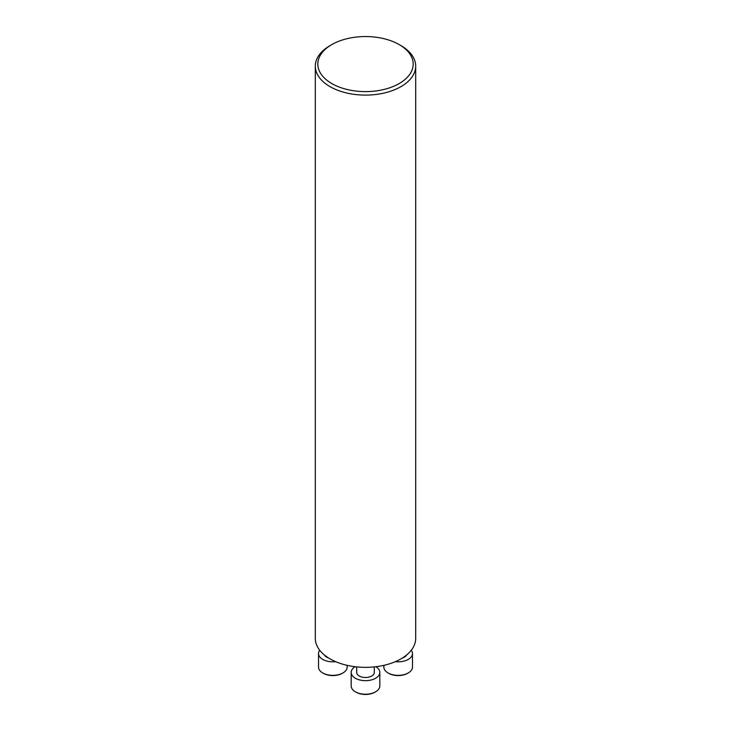 <?xml version="1.0" encoding="UTF-8"?>
<svg xmlns="http://www.w3.org/2000/svg" width="731" height="731" viewBox="0 0 731 731"><rect width="100%" height="100%" fill="white"/><g stroke="black" fill="none" stroke-linecap="round" stroke-linejoin="round"><path stroke-width="1.1" d="M315.308 66.128L315.308 638.373A50.192 28.984 0 0 0 365.5 667.348A50.192 28.984 0 0 0 415.692 638.373L415.692 66.128A50.192 28.984 180 0 1 365.5 95.112A50.192 28.984 180 0 1 315.308 66.128A50.192 28.984 180 0 1 330.01 45.642L331.783 44.609A47.679 27.531 180 0 1 399.217 44.609L399.217 44.609A47.679 27.531 180 0 1 399.217 83.544A47.679 27.531 180 0 1 331.783 83.544A47.679 27.531 180 0 1 331.783 44.609M400.99 45.642L399.217 44.609L400.99 45.642A50.192 28.984 180 0 1 415.692 66.128M383.839 665.347L383.839 667.092A14.318 8.269 0 0 0 388.033 672.931L388.746 673.342A13.313 7.685 0 0 0 407.569 673.342L408.282 672.931A14.318 8.269 0 0 0 412.476 667.092L412.476 653.551A14.318 8.269 0 0 0 411.279 650.252M388.746 673.342L388.033 672.931A14.318 8.269 0 0 0 408.282 672.931M395.37 661.665A14.318 8.269 0 0 0 412.476 653.551M402.434 657.991A8.809 5.08 0 0 0 406.582 655.022M355.102 666.718A14.318 8.269 0 0 0 351.182 672.41L351.182 685.943A14.318 8.269 0 0 0 355.376 691.791L356.088 692.202A13.313 7.685 0 0 0 374.912 692.202L375.624 691.791A14.318 8.269 0 0 0 379.818 685.943L379.818 672.41A14.318 8.269 0 0 0 375.898 666.718M355.376 691.791A14.318 8.269 0 0 0 375.624 691.791M351.182 672.41A14.318 8.269 0 0 0 365.5 680.671A14.318 8.269 0 0 0 379.818 672.41M356.691 666.9L356.691 672.41A8.809 5.08 0 0 0 365.5 677.491A8.809 5.08 0 0 0 374.309 672.41L374.309 666.9M319.721 650.252A14.318 8.269 -0 0 0 318.524 653.551L318.524 667.092A14.318 8.269 -0 0 0 322.718 672.931L323.431 673.342A13.313 7.685 -0 0 0 342.254 673.342L342.967 672.931A14.318 8.269 -0 0 0 347.161 667.092L347.161 665.347M322.718 672.931A14.318 8.269 -0 0 0 342.967 672.931M318.524 653.551A14.318 8.269 -0 0 0 335.63 661.665M324.418 655.022A8.809 5.08 -0 0 0 328.566 657.991"/></g></svg>
